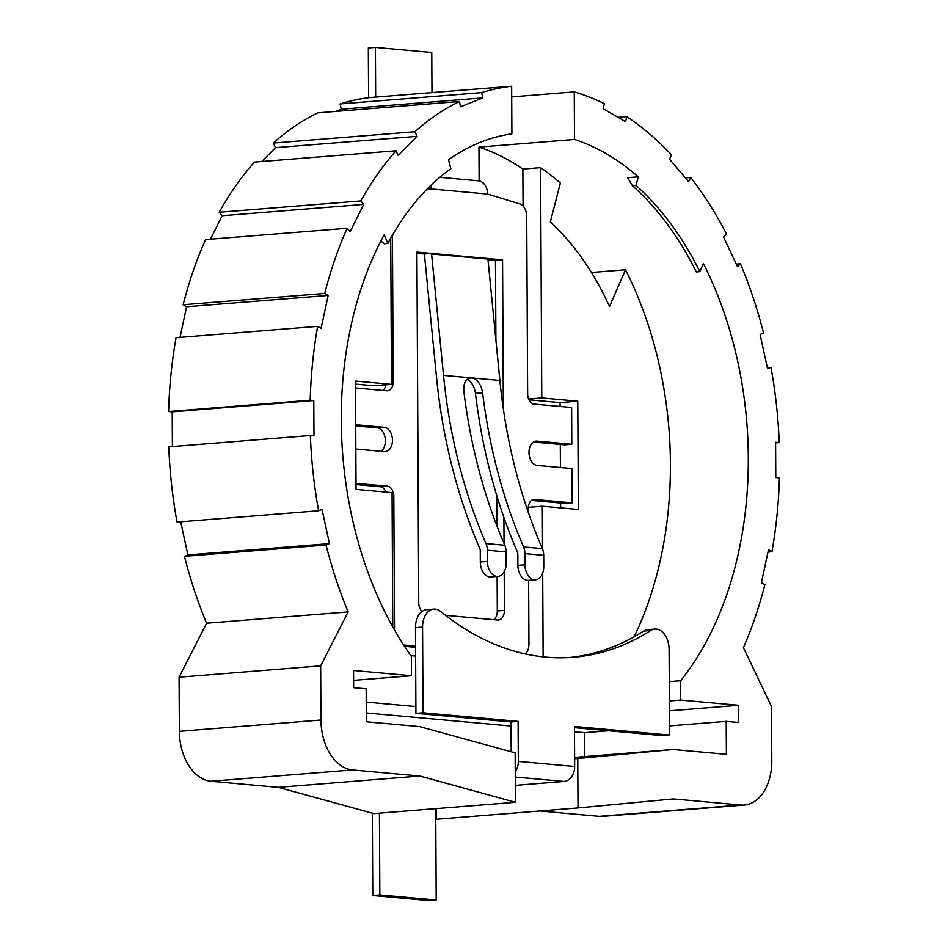 <?xml version="1.0" encoding="UTF-8"?>
<svg xmlns="http://www.w3.org/2000/svg" width="948" height="948" viewBox="0 0 948 948"><rect width="100%" height="100%" fill="white"/><g stroke="black" fill="none" stroke-linecap="round" stroke-linejoin="round"><path stroke-width="1.42" d="M511.185 751.764L511.031 721.938L518.106 721.369L423.021 712.778L422.571 627.078A19.185 12.656 -94.6 0 1 433.746 609.102A19.185 12.656 -94.6 0 1 435.179 609.114A19.185 12.656 -94.6 0 1 440.713 611.507A364.601 240.579 -94.6 0 0 573.09 657.284A364.601 240.579 -94.6 0 0 650.766 630.491A19.185 12.656 85.4 0 1 654.855 629.081A19.185 12.656 85.4 0 1 656.289 629.093A19.185 12.656 85.4 0 1 669.098 649.356L669.549 735.055L574.464 726.464L574.666 766.482A14.173 10.582 95.2 0 1 564.119 781.46L515.309 785.371M435.724 808.656L436.21 900.031L429.124 900.6L372.777 895.505L372.339 813.206M379.425 813.159L379.852 894.936L436.21 900.031M379.852 894.936L372.777 895.505M515.238 771.66A14.173 10.582 -84.8 0 0 518.319 761.398L518.106 721.369M511.031 721.938L415.935 713.346L415.485 627.647A19.185 12.656 -94.6 0 1 426.671 609.671L433.746 609.102M654.855 629.081L647.78 629.65A19.185 12.656 85.4 0 0 643.692 631.06A364.601 240.579 -94.6 0 1 569.547 657.521M574.464 727.673L662.462 735.624L669.549 735.055M415.935 713.346L423.021 712.778M355.844 449.032L384.45 451.615A12.194 8.046 85.4 0 0 385.35 451.615A12.194 8.046 85.4 0 0 392.46 440.192A12.194 8.046 85.4 0 0 384.319 427.311L355.725 424.728M380.871 451.295A12.194 8.046 85.4 0 0 385.386 440.761A12.194 8.046 85.4 0 0 377.245 427.88L355.725 425.936M528.261 512.264L528.237 508.507A9.646 6.363 -94.6 0 1 533.866 499.466A9.646 6.363 -94.6 0 1 534.577 499.466L572.118 502.867L571.94 468.561L537.137 465.409A12.194 8.046 -94.6 0 1 528.996 452.528A12.194 8.046 -94.6 0 1 536.106 441.104A12.194 8.046 -94.6 0 1 537.018 441.104L571.81 444.257L571.62 407.486L534.08 404.085A9.646 6.363 -94.6 0 1 527.645 393.906L526.709 216.464A12.123 7.999 85.4 0 0 519.753 203.891L487.568 194.056A14.173 10.582 95.2 0 0 478.23 180.784L439.813 177.312M517.892 565.387L524.967 564.83A14.173 9.35 85.4 0 0 534.435 579.797A14.173 9.35 85.4 0 0 535.49 579.809L528.415 580.377A14.173 9.35 -94.6 0 1 527.361 580.366A14.173 9.35 -94.6 0 1 517.892 565.387L517.833 554.201A4.728 3.531 -84.8 0 0 517.383 551.961A488.576 364.79 95.2 0 1 475.458 393.337C474.604 387.388 472.246 382.921 468.371 379.958L467.281 379.295M524.967 564.83L524.908 553.632A14.173 10.582 -84.8 0 0 523.569 546.937A479.131 357.74 95.2 0 1 482.615 392.768L475.458 393.337M535.49 579.809A14.173 9.35 85.4 0 0 543.761 566.525L543.702 555.327A14.173 10.582 95.2 0 0 542.351 548.631A479.131 357.74 -84.8 0 1 499.869 380.456L487.936 259.088A4.728 3.531 -84.8 0 1 487.912 258.52L502.559 259.847L503.341 408.932M470.646 377.908L471.689 377.908C477.46 379.295 481.11 384.248 482.615 392.768M421.919 611.543A10.309 6.802 85.4 0 1 418.743 602.632L416.907 252.097L431.553 253.424A4.728 3.531 -84.8 0 0 431.589 253.993L443.51 375.372A479.131 357.74 -84.8 0 0 485.992 543.548A14.173 10.582 95.2 0 1 487.343 550.231L487.402 561.429L480.316 561.998A14.173 9.35 85.4 0 0 489.784 576.976A14.173 9.35 85.4 0 0 490.839 576.976L497.925 576.408A14.173 9.35 -94.6 0 1 496.871 576.408A14.173 9.35 -94.6 0 1 487.402 561.429M503.909 517.442L504.04 543.524M504.194 571.739L504.395 610.37A10.309 6.802 -94.6 0 1 498.387 620.028A10.309 6.802 -94.6 0 1 497.617 620.028L445.524 615.323M426.659 189.529L431.221 188.96L487.568 194.056M355.524 387.957L386.867 390.789A9.646 6.363 85.4 0 0 387.578 390.789A9.646 6.363 85.4 0 0 393.207 381.748L392.436 235.163M394.51 629.958L393.811 496.361A9.646 6.363 85.4 0 0 387.365 486.17L356.033 483.338M403.67 645.031L415.591 646.109M525.37 653.954A12.348 8.141 85.4 0 0 528.948 644.059L528.617 580.354M430.842 185.393A14.173 10.582 95.2 0 1 431.221 188.96L426.884 189.316M368.594 97.727L368.334 47.969L375.42 47.4L431.767 52.495L431.98 92.608M375.42 47.4L375.681 97.111M487.912 258.52L431.553 253.424L424.479 253.993L416.919 253.306M497.131 576.479L497.309 610.939A10.309 6.802 -94.6 0 1 493.742 619.672M488.007 259.728L495.484 260.404L495.899 340.059M496.705 495.425L496.871 525.832M533.511 442.005L564.735 444.825L571.81 444.257M531.484 500.402L565.044 503.424L572.118 502.867M404.5 646.311L415.591 647.318M385.86 492.071A9.646 6.363 85.4 0 0 380.29 486.739L356.033 484.546M382.885 390.422A9.646 6.363 85.4 0 0 385.919 384.781M424.479 253.993A14.173 10.582 -84.8 0 0 424.562 255.711L436.495 377.079A488.576 364.79 -84.8 0 0 479.818 548.572A4.728 3.531 95.2 0 1 480.269 550.8L480.316 561.998M495.484 260.404L502.559 259.847M499.869 380.456L471.689 377.908C466.013 378.264 463.394 382.648 463.833 391.074A479.131 357.74 95.2 0 0 504.786 545.242L485.992 543.548M497.925 576.408A14.173 9.35 -94.6 0 0 506.185 563.124L506.125 551.937A14.173 10.582 -84.8 0 0 504.786 545.242M366.236 702.089L415.899 706.58M584.75 756.575L584.62 732.674L574.488 731.761M511.043 726.026L366.284 712.943M584.62 732.674L608.604 730.754M775.594 442.87L779.22 442.586A354.41 233.86 85.4 0 0 770.973 367.338L767.311 367.634M767.987 552.044L771.945 551.736A354.41 233.86 85.4 0 0 779.398 477.899L775.784 477.567L775.594 442.254L779.22 442.586M770.973 367.338L767.536 368.713L760.106 334.466L763.543 333.092A354.41 233.86 85.4 0 0 740.412 263.793L736.276 264.125M740.412 263.793L737.497 266.732L723.549 236.905L726.452 233.978A354.41 233.86 85.4 0 0 690.689 177.406L685.368 177.833M690.689 177.406L688.592 181.613L669.489 159.146L671.587 154.927A354.41 233.86 85.4 0 0 626.699 116.628L618.013 117.315M511.707 96.897L574.263 91.885A354.41 233.86 85.4 0 1 604.314 103.699L603.212 108.771L625.609 121.7L626.699 116.628M436.376 808.608L436.436 819.273L578.019 807.945L673.412 798.939L740.72 805.03A47.258 31.177 85.4 0 0 744.251 805.042A47.258 31.177 85.4 0 0 771.79 760.77L771.506 706.615L743.41 647.626A354.41 233.86 85.4 0 0 764.858 584.655L761.41 582.664L768.484 549.733L771.945 551.736M539.91 810.99L599.148 816.346A47.258 31.177 85.4 0 0 602.667 816.37L744.251 805.042M578.019 807.945L577.759 758.507L673.151 749.501L726.381 754.312L726.204 721.357L738.729 722.483L738.634 705.3L680.723 700.062L680.617 680.735A307.164 202.671 85.4 0 0 703.369 263.532L699.849 271.638A297.708 196.437 -94.6 0 0 636.001 185.488L638.241 176.849A307.164 202.671 85.4 0 0 574.512 139.463L574.263 91.885M278.238 787.35L419.822 776.021L515.404 802.292L373.82 813.609L278.238 787.35L210.918 781.27A47.258 31.177 -94.6 0 1 179.373 731.346L179.089 677.204L206.581 623.227A354.41 233.86 -94.6 0 1 184.457 556.334L326.041 545.005A354.41 233.86 -94.6 0 0 348.165 611.898L206.581 623.227M180.689 521.791L187.894 554.959L184.457 556.334M177.027 522.087A354.41 233.86 -94.6 0 1 168.78 446.84L310.363 435.511A354.41 233.86 -94.6 0 0 318.611 510.771L177.027 522.087M168.602 411.527A354.41 233.86 -94.6 0 1 176.055 337.689L317.639 326.373A354.41 233.86 -94.6 0 0 310.186 400.198L168.602 411.527L172.216 411.847L172.406 446.544M183.142 304.758A354.41 233.86 -94.6 0 1 205.574 239.571L347.146 228.255A354.41 233.86 -94.6 0 0 324.726 293.442L183.142 304.758L186.59 306.761L180.013 337.381M219.225 212.257A354.41 233.86 -94.6 0 1 254.431 162.096L396.003 150.768A354.41 233.86 -94.6 0 0 360.797 200.929L219.225 212.257L222.164 215.717L210.444 239.192M273.308 143.053A354.41 233.86 -94.6 0 1 317.841 112.836L459.425 101.507A354.41 233.86 -94.6 0 0 414.892 131.736L273.308 143.053L275.465 147.651L261.719 161.516M340.119 103.936A354.41 233.86 -94.6 0 1 370.064 97.549L511.647 86.232A354.41 233.86 -94.6 0 0 481.703 92.62L340.119 103.936L341.268 109.221L335.805 111.402M574.63 758.755L577.759 758.507M669.501 725.884L726.204 721.357M574.618 757.381L673.151 749.501M523.071 206.083L522.869 169.052A307.164 202.671 85.4 0 0 478.953 147.106L479.131 180.914M478.953 147.106L574.512 139.463M669.264 681.636L680.617 680.735M634.105 636.783A307.164 202.671 85.4 0 0 625.502 269.765L591.457 272.491M625.502 269.765L609.517 306.512A264.634 174.61 -94.6 0 0 550.302 221.962L560.363 183.083A307.164 202.671 85.4 0 0 540.573 167.642L522.869 169.052M699.849 271.638L696.306 271.922A297.708 196.437 -94.6 0 0 632.458 185.772L627.623 177.703L638.241 176.849M542.564 549.165L542.339 506.22L578.351 509.467L577.782 401.17L541.782 397.923L540.573 167.642M543.133 656.857L542.694 573.042M410.828 655.637L415.639 656.075M392.768 626.889L392.069 492.64L356.057 489.381L355.488 381.084L391.5 384.343L390.73 238.149M669.371 700.975L680.723 700.062M669.418 710.834L738.634 705.3M355.512 384.106L373.796 385.753L391.5 384.343M560.635 507.867L560.612 503.033M560.422 467.518L560.304 444.422M560.102 406.443L560.078 402.592L528.948 399.772M528.593 398.978L541.782 397.923M560.078 402.592L577.782 401.17M528.285 507.346L542.339 506.22M632.458 185.772L636.001 185.488M419.822 776.021L352.502 769.942A47.258 31.177 -94.6 0 1 320.945 720.03L320.661 665.875L179.089 677.204M320.661 665.875L348.165 611.898M515.404 802.292L515.143 752.842L419.561 726.583L366.331 721.772L366.165 688.817L353.64 687.679L353.545 670.497L411.468 675.734L411.373 656.395A307.164 202.671 -94.6 0 1 384.224 234.701L387.827 243.446A297.708 196.437 85.4 0 1 450.833 168.756L448.511 159.714A307.164 202.671 -94.6 0 1 511.896 133.81L511.647 86.232M481.703 92.62L482.852 97.893L460.574 106.792L459.425 101.507M414.892 131.736L417.049 136.334L398.16 155.365L396.003 150.768M360.797 200.929L363.748 204.401L350.096 231.715L347.146 228.255M324.726 293.442L328.174 295.432L321.088 328.364L317.639 326.373M310.186 400.198L313.8 400.53L313.989 435.843L310.363 435.511M318.611 510.771L322.036 509.396L329.466 543.631L326.041 545.005M341.268 109.221L482.852 97.893M275.465 147.651L417.049 136.334M222.164 215.717L363.748 204.401M186.59 306.761L328.174 295.432M187.894 554.959L329.466 543.631M172.216 411.847L313.8 400.53M353.604 680.356L411.468 675.734M380.835 241.076L384.296 243.731L387.827 243.446M564.119 781.46L515.262 777.052M574.666 766.482L518.319 761.398M643.692 631.06L650.766 630.491M415.485 627.647L422.571 627.078M377.245 427.88L384.319 427.311M524.908 553.632L543.702 555.327M523.569 546.937L542.351 548.631M431.589 253.993L487.936 259.088M471.689 377.908L443.51 375.372M535.205 441.258L537.018 441.104M533.155 499.584L534.577 499.466M497.309 610.939L504.395 610.37M506.125 551.937L487.343 550.231M391.488 381.89L393.207 381.748M380.29 486.739L387.365 486.17M392.081 496.491L393.811 496.361M740.72 805.03L599.148 816.346M352.502 769.942L210.918 781.27M320.945 720.03L179.373 731.346"/></g></svg>
